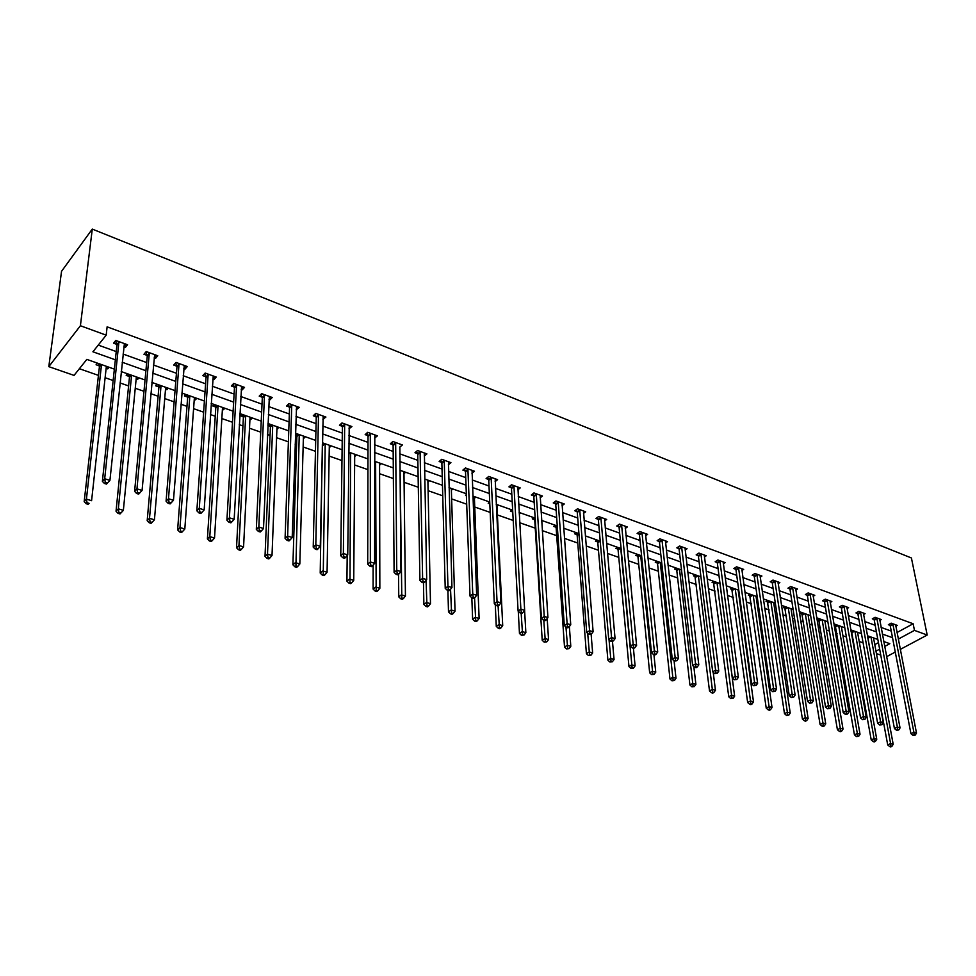 <?xml version="1.0" encoding="UTF-8"?>
<svg xmlns="http://www.w3.org/2000/svg" width="976" height="976" viewBox="0 0 976 976"><rect width="100%" height="100%" fill="white"/><g stroke="black" fill="none" stroke-linecap="round" stroke-linejoin="round"><path stroke-width="1.46" d="M114.351 369.135L86.84 359.388L74.054 375.394L48.8 366.647L61.549 271.316L92.281 229.092L911.413 557.979L927.2 635.034L914.463 630.386L913.133 623.762L107.116 326.838L106.189 335.158L92.915 351.787L115.351 359.802M880.742 655.103L876.436 653.603M79.398 368.721L98.442 375.382M105.127 377.712L113.143 380.518M120.036 382.934L128.588 385.923M135.249 388.253L143.972 391.303M150.853 393.706L158.1 396.244M164.737 398.574L174.131 401.856M180.987 404.247L186.977 406.345M193.59 408.663L203.63 412.177M210.45 414.556L215.257 416.24M221.845 418.545L232.495 422.266M239.291 424.645L242.939 425.926M249.502 428.22L260.738 432.148M267.509 434.515L270.047 435.406M276.598 437.699L288.384 441.823M295.13 444.178L296.619 444.69M303.133 446.971L315.455 451.29M329.132 456.073L341.966 460.562M354.617 464.979L367.94 469.639M379.591 473.726L393.377 478.545M404.088 482.29L418.301 487.256M428.098 490.684L442.738 495.808M451.644 498.919L466.699 504.189M474.751 507.008L490.184 512.4M497.418 514.925L513.217 520.464M519.72 522.733L535.238 528.162M542.29 530.627L556.698 535.665M564.421 538.362L577.768 543.034M586.149 545.962L598.459 550.269M607.462 553.416L618.772 557.381M628.385 560.736L638.743 564.36M648.93 567.922L658.349 571.216M669.109 574.986L677.625 577.963M688.922 581.916L696.559 584.587M708.381 588.723L715.176 591.102M727.486 595.409L733.476 597.495M739.466 599.593L740.089 599.813M746.274 601.972L751.471 603.79M757.437 605.876L758.572 606.279M764.733 608.426L769.173 609.988M775.103 612.062L776.75 612.635M782.862 614.77L786.571 616.076M792.475 618.137L794.61 618.882M800.698 621.004L803.687 622.054M809.568 624.115L812.166 625.018M818.23 627.141L820.535 627.946M826.391 629.996L829.429 631.057M835.468 633.168L837.103 633.741M842.935 635.779L846.412 636.999M852.414 639.097L853.402 639.451M859.209 641.476L863.101 642.842M874.777 644.611L878.424 642.623M851.072 631.484L851.926 631.789M851.914 630.264L850.95 630.801M834.151 625.518L835.651 626.043M835.615 624.494L834.126 625.335M819.047 618.625L817.388 619.589L819.12 620.199M802.211 612.672L800.552 613.636L802.309 614.258M791.719 608.951L791.109 609.317M785.107 606.608L783.447 607.597L785.229 608.231M774.432 602.826L773.785 603.217M767.709 600.447L766.05 601.448L767.868 602.094M756.851 596.604L756.168 597.031M750.019 594.189L748.36 595.201L750.215 595.86M732.024 587.82L730.377 588.845L732.256 589.516M713.737 581.342L712.09 582.391L714.005 583.062M695.119 574.754L693.485 575.816L695.424 576.499M676.185 568.044L674.55 569.13L676.539 569.825M656.921 561.224L655.299 562.322L657.312 563.03M637.316 554.283L635.693 555.405L637.743 556.125M617.369 547.219L615.758 548.353L617.845 549.085M597.056 540.033L595.445 541.18L597.568 541.924M576.377 532.713L574.779 533.872L576.938 534.641M555.32 525.259L553.721 526.442L555.93 527.223M533.872 517.658L532.286 518.866L534.531 519.659M520.476 512.925L519.22 513.888M512.022 509.923L510.448 511.156L512.742 511.961M498.382 505.092L497.004 506.178M489.72 502.091L488.207 503.287L489.806 503.86M475.861 497.126L474.409 498.297M466.357 494.612L465.54 495.283L466.382 495.588M452.913 489L451.388 490.257M429.525 480.717L427.915 481.985M405.687 472.274L403.979 473.531M381.372 463.673L379.579 464.918M356.569 454.889L354.691 456.121M331.279 445.934L329.29 447.154M305.476 436.797L303.39 437.992M295.411 435.174L296.667 435.625M279.136 427.476L276.952 428.659M267.9 425.463L270.206 426.268M268.864 423.84L267.924 424.792M252.259 417.96L250.832 419.424L249.954 419.119M241.78 414.251L240.352 415.727L243.183 416.728M224.822 408.249L223.406 409.737L222.406 409.383M214.11 404.454L212.707 405.955L215.598 406.98M196.798 398.318L195.407 399.843L194.261 399.44M185.867 394.45L184.476 395.988L187.441 397.037M168.177 388.192L166.811 389.741L165.53 389.29M157.014 384.239L155.648 385.801L158.673 386.862M138.946 377.846L137.592 379.42L136.164 378.92M127.527 373.796L126.197 375.394L129.283 376.48M109.068 367.269L107.75 368.879L106.152 368.318M97.405 363.133L96.087 364.756L99.247 365.878M98.259 345.089L116.229 351.567M123.037 354.032L146.668 362.547M153.452 365L176.449 373.283M183.207 375.723L205.582 383.8M212.329 386.228L234.094 394.084M240.816 396.5L262.007 404.149M268.705 406.565L289.335 414.007M296.009 416.41L316.102 423.657M322.751 426.048L342.32 433.112M348.932 435.491L368.001 442.372M374.589 444.751L393.169 451.449M399.733 453.816L417.838 460.343M424.377 462.709L442.03 469.066M448.545 471.42L465.735 477.618M472.225 479.96L489 486.011M495.454 488.342L511.814 494.234M518.244 496.552L534.189 502.311M540.594 504.616L556.149 510.228M562.53 512.534L577.707 518M584.063 520.293L598.861 525.637M605.193 527.918L619.638 533.128M625.933 535.397L640.036 540.484M646.307 542.741L660.069 547.707M666.303 549.952L679.747 554.795M685.957 557.04L699.072 561.773M705.258 564.006L718.068 568.618M724.229 570.838L736.734 575.352M742.858 577.56L755.082 581.964M761.182 584.173L773.114 588.467M779.19 590.663L790.841 594.872M796.892 597.044L808.274 601.155M814.301 603.327L825.415 607.34M831.418 609.5L842.288 613.416M848.254 615.575L858.868 619.406M864.809 621.541L875.191 625.287M881.108 627.422L891.247 631.082M897.005 632.521L913.133 623.762M895.785 626.214L897.273 625.396L891.161 623.164L888.367 624.713L890.014 625.311M879.791 620.419L881.316 619.577L875.106 617.308L872.312 618.869L873.984 619.479M863.528 614.538L865.09 613.66L858.77 611.354L855.976 612.94L857.684 613.562M847.009 608.56L848.595 607.645L842.178 605.303L839.397 606.913L841.129 607.548M830.21 602.473L831.833 601.533L825.306 599.154L822.524 600.789L824.293 601.423M813.142 596.299L814.789 595.323L808.165 592.908L805.383 594.555L807.164 595.214M795.769 590.016L797.465 589.004L790.719 586.539L787.937 588.223L789.767 588.882M778.116 583.636L779.836 582.574L772.98 580.073L770.21 581.781L772.065 582.452M760.158 577.133L761.914 576.047L754.936 573.498L752.179 575.23L754.058 575.913M741.882 570.533L743.688 569.398L736.587 566.812L733.83 568.557L735.745 569.264M723.289 563.811L725.131 562.627L717.909 560.004L715.164 561.786L717.116 562.493M704.379 556.979L706.258 555.747L698.914 553.075L696.169 554.88L698.157 555.6M685.128 550.037L687.055 548.744L679.577 546.023L676.844 547.853L678.857 548.585M665.522 542.961L667.499 541.619L659.886 538.837L657.165 540.704L659.227 541.46M645.575 535.763L647.6 534.36L639.853 531.542L637.133 533.433L639.231 534.189M625.262 528.443L627.336 526.979L619.443 524.1L616.734 526.015L618.869 526.796M604.571 520.977L606.694 519.452L598.654 516.524L595.97 518.476L598.142 519.269M583.502 513.388L585.685 511.79L577.487 508.801L574.815 510.79L577.023 511.595M562.03 505.666L564.274 503.982L555.93 500.944L553.258 502.957L555.515 503.775M540.155 497.797L542.461 496.028L533.957 492.929L531.31 494.978L533.604 495.82M517.866 489.781L520.22 487.927L511.558 484.767L508.935 486.853L511.265 487.707M495.137 481.619L497.565 479.655L488.744 476.447L486.121 478.569L488.512 479.436M471.969 473.299L474.47 471.237L465.467 467.955L462.868 470.115L465.308 471.005M448.35 464.832L450.924 462.648L441.75 459.306L439.163 461.502L441.652 462.404M424.255 456.085L426.915 453.901L417.545 450.485L414.983 452.718L417.521 453.645M399.672 447.154L402.417 444.971L392.864 441.481L390.327 443.763L392.913 444.702M374.589 438.041L377.431 435.857L367.684 432.307L365.17 434.625L367.806 435.577M349.005 428.745L351.933 426.561L341.978 422.937L339.489 425.292L342.186 426.268M322.885 419.253L325.911 417.069L315.748 413.373L313.296 415.776L316.041 416.764M296.216 409.566L299.339 407.382L288.969 403.6L286.541 406.053L289.347 407.065M268.998 399.684L269.803 399.965L272.219 397.488L261.629 393.633L259.226 396.134L262.093 397.171M241.194 389.57L242.133 389.912L244.512 387.399L233.703 383.446L231.336 385.996L234.252 387.057M212.78 379.261L213.866 379.652L216.221 377.078L205.167 373.052L202.837 375.638L205.826 376.724M183.756 368.708L184.989 369.16L187.307 366.537L176.022 362.425L173.716 365.061L176.766 366.171M154.098 357.936L155.489 358.436L157.758 355.764L146.229 351.555L143.96 354.251L147.083 355.386M123.781 346.919L125.318 347.48L127.563 344.748L115.766 340.453L113.545 343.198L116.73 344.357M106.189 335.158L80.41 325.74L92.281 229.092M80.41 325.74L48.8 366.647M884.695 646.454L889.819 643.684L883.768 641.537M877.827 639.439L867.408 635.754M861.442 633.644L850.779 629.862M844.789 627.739L833.87 623.871M827.855 621.749L816.68 617.796M810.641 615.649L799.198 611.598M793.122 609.451L781.422 605.303M775.322 603.144L763.33 598.898M757.205 596.726L744.932 592.383M738.771 590.212L726.205 585.759M720.02 583.563L707.149 579.012M700.939 576.816L687.751 572.143M681.504 569.935L668.011 565.153M661.728 562.932L647.905 558.028M641.598 555.808L627.422 550.781M621.09 548.549L606.572 543.4M600.216 541.155L585.332 535.885M578.939 533.616L563.677 528.211M557.259 525.942L541.619 520.403M535.177 518.122L519.134 512.449M512.668 510.155L496.223 504.336M489.72 502.03L472.848 496.052M466.321 493.746L449.021 487.622M442.457 485.304L424.706 479.009M418.118 476.678L399.904 470.237M393.291 467.894L374.601 461.27M367.964 458.927L348.774 452.132M342.1 449.765L322.397 442.787M315.712 440.42L295.472 433.259M288.762 430.88L267.985 423.523M261.239 421.132L239.889 413.58M233.118 411.189L211.194 403.417M204.399 401.014L181.853 393.035M175.046 390.62L151.878 382.421M145.034 379.993L121.219 371.563M875.984 651.151L879.644 649.174M886.623 656.677L895.273 652.066M900.275 649.394L927.2 635.034M898.286 639.109L914.463 630.386M122.183 362.242L145.9 370.721M152.72 373.161L175.79 381.409M182.573 383.836L205.021 391.864M211.792 394.28L233.642 402.1M240.377 404.503L261.641 412.116M268.363 414.507L289.067 421.913M295.752 424.304L315.919 431.514M322.58 433.893L342.222 440.92M348.859 443.287L367.976 450.131M374.601 452.498L393.23 459.159M399.818 461.514L417.972 468.004M424.536 470.347L442.226 476.678M448.765 479.009L466.016 485.182M472.518 487.512L489.33 493.514M495.82 495.832L512.217 501.701M518.659 504.006L534.653 509.728M541.082 512.022L556.674 517.597M563.067 519.891L578.28 525.32M584.648 527.601L599.496 532.908M605.84 535.177L620.321 540.35M626.629 542.607L640.768 547.67M647.051 549.915L660.85 554.844M667.108 557.076L680.565 561.895M686.799 564.128L699.951 568.825M706.148 571.045L718.983 575.633M725.156 577.841L737.685 582.318M743.834 584.514L756.071 588.894M762.195 591.078L774.151 595.36M780.239 597.532L791.914 601.704M797.978 603.876L809.385 607.95M815.411 610.11L826.562 614.099M832.565 616.246L843.459 620.138M849.437 622.273L860.076 626.08M866.029 628.202L876.436 631.923M882.353 634.046L892.515 637.682M427.952 480.168L427.988 482.022M404.137 471.725L404.162 473.604M424.292 453.218L424.34 456.121M379.859 463.136L379.859 465.015M397.232 573.498L396.158 574.352L397.842 574.864L398.903 574.022L397.232 573.498L396.756 570.252L395.67 443.311L393.121 445.581L394.097 572.375L396.756 570.252L400.941 571.558L399.867 447.228M355.093 454.365L355.081 456.256M374.906 434.93L374.906 438.163M329.827 445.422L329.803 447.325M349.469 425.658L349.432 428.903M304.061 436.296L304.012 438.212M323.495 416.191L323.434 419.46M277.77 426.988L277.696 428.915M296.997 406.528L296.899 409.81M250.93 417.484L250.832 419.424M269.937 396.659L269.803 399.965M223.528 407.785L223.406 409.737M242.304 386.594L242.133 389.912M195.554 397.879L195.407 399.843M214.086 376.297L213.866 379.652M166.981 387.765L166.811 389.741M185.257 365.793L184.989 369.16M137.787 377.431L137.592 379.42M155.794 355.044L155.489 358.436M107.97 366.878L107.75 368.879M125.672 344.064L125.318 347.48M893.089 624.506L890.283 626.043L910.937 733.684L913.89 732.256L892.82 623.774M914.146 734.794L912.963 735.367L915.195 735.123L914.146 734.794L913.89 732.256L916.501 733.086L895.639 624.799M890.283 626.043L889.478 624.103M910.937 733.684L912.963 735.367M915.195 735.123L916.501 733.086M867.566 636.62L887.721 744.932L890.588 743.541L893.199 744.334L873.532 637.914M870.995 637.023L890.588 743.541L890.844 746.042L889.697 746.591L890.746 746.908L891.893 746.359L890.844 746.042M893.199 744.334L891.893 746.359M889.697 746.591L887.721 744.932M877.046 618.662L874.252 620.224L894.431 728.535L897.371 727.083L876.777 617.93M897.639 729.645L896.468 730.219L898.713 729.975L897.639 729.645L897.371 727.083L900.043 727.925L879.644 618.967M874.252 620.224L873.435 618.247M894.431 728.535L896.468 730.219M898.713 729.975L900.043 727.925M860.747 612.733L857.953 614.307L877.644 723.289L880.584 721.825L860.478 611.976M880.852 724.412L879.681 724.997L881.938 724.741L880.852 724.412L880.584 721.825L883.292 722.679L863.394 613.038M857.953 614.307L857.123 612.294M877.644 723.289L879.681 724.997M881.938 724.741L883.292 722.679M851.377 630.569L871.226 739.93L874.093 738.527L876.753 739.332L857.55 632.265M854.976 631.35L874.093 738.527L874.362 741.052L873.215 741.614L874.276 741.931L875.423 741.37L874.362 741.052M876.753 739.332L875.423 741.37M873.215 741.614L871.226 739.93M835.102 624.786L854.451 734.855L857.318 733.427L860.027 734.257L841.324 626.519M838.689 625.579L857.318 733.427L857.599 735.977L856.452 736.551L858.685 736.307L857.599 735.977M860.027 734.257L858.685 736.307M856.452 736.551L854.451 734.855M844.179 606.694L841.385 608.292L860.564 717.958L863.504 716.469L843.911 605.937M863.784 719.08L862.601 719.678L864.882 719.422L863.784 719.08L863.504 716.469L866.261 717.336L846.863 607.023M841.385 608.292L840.556 606.242M860.564 717.958L862.601 719.678M864.882 719.422L866.261 717.336M827.343 600.557L824.549 602.18L843.191 712.541L846.131 711.028L827.075 599.801M846.412 713.663L845.24 714.261L847.534 714.017L846.412 713.663L846.131 711.028L848.937 711.907L830.076 600.899M824.549 602.18L823.707 600.094M843.191 712.541L845.24 714.261M847.534 714.017L848.937 711.907M810.214 594.323L807.433 595.97L825.525 707.027L828.453 705.489L809.958 593.554M828.746 708.149L827.575 708.759L829.893 708.503L828.746 708.149L828.453 705.489L831.308 706.392L813.008 594.677M807.433 595.97L806.579 593.847M825.525 707.027L827.575 708.759M829.893 708.503L831.308 706.392M818.559 618.918L837.408 729.694L840.275 728.242L843.02 729.084L824.818 620.675M822.146 619.723L840.275 728.242L840.556 730.817L839.409 731.39L840.507 731.732L841.654 731.146L840.556 730.817M843.02 729.084L841.654 731.146M839.409 731.39L837.408 729.694M801.735 612.952L820.072 724.448L822.927 722.972L825.72 723.826L808.055 614.734M805.334 613.77L822.927 722.972L823.219 725.571L822.073 726.156L823.195 726.498L824.33 725.9L823.219 725.571M825.72 723.826L824.33 725.9M822.073 726.156L820.072 724.448M784.643 606.877L802.431 719.105L805.285 717.616L808.128 718.482L791.011 608.695M788.254 607.719L805.285 717.616L805.578 720.227L804.431 720.825L805.578 721.166L806.713 720.569L805.578 720.227M808.128 718.482L806.713 720.569M804.431 720.825L802.431 719.105M792.805 587.979L790.023 589.65L807.542 701.415L810.47 699.853L792.536 587.21M810.763 702.537L809.592 703.159L811.922 702.903L810.763 702.537L810.47 699.853L813.374 700.768L795.647 588.345M790.023 589.65L789.157 587.491M807.542 701.415L809.592 703.159M811.922 702.903L813.374 700.768M767.27 600.716L784.497 713.676L787.339 712.163L790.231 713.041L773.687 602.57M770.881 601.57L787.339 712.163L787.644 714.798L786.497 715.408L788.803 715.152L787.644 714.798M790.231 713.041L788.803 715.152M786.497 715.408L784.497 713.676M775.09 581.525L772.321 583.221L789.242 695.705L792.158 694.119L774.834 580.757M792.463 696.827L791.304 697.462L793.647 697.193L792.463 696.827L792.158 694.119L795.123 695.046L777.994 581.903M772.321 583.221L771.443 581.025M789.242 695.705L791.304 697.462M793.647 697.193L795.123 695.046M749.605 594.433L766.233 708.149L769.076 706.612L772.028 707.502L756.058 596.324M753.216 595.323L769.076 706.612L769.381 709.271L768.246 709.881L769.43 710.247L770.564 709.625L769.381 709.271M772.028 707.502L770.564 709.625M768.246 709.881L766.233 708.149M757.083 574.962L754.314 576.694L770.613 689.886L773.529 688.287L756.827 574.193M773.846 691.02L772.675 691.655L775.042 691.386L773.846 691.02L773.529 688.287L776.542 689.227L760.036 575.364M754.314 576.694L753.435 574.449M770.613 689.886L772.675 691.655M775.042 691.386L776.542 689.227M731.646 588.064L747.665 702.525L750.495 700.963L753.496 701.866L738.149 589.992M735.245 588.955L750.495 700.963L750.812 703.647L749.678 704.269L750.873 704.635L752.008 704.013L750.812 703.647M753.496 701.866L752.008 704.013M749.678 704.269L747.665 702.525M738.759 568.288L736.002 570.045L751.654 683.969L754.558 682.346L738.503 567.507M754.887 685.103L753.716 685.75L756.107 685.481L754.887 685.103L754.558 682.346L757.62 683.31L741.772 568.703M736.002 570.045L735.099 567.751M751.654 683.969L753.716 685.75M756.107 685.481L757.62 683.31M713.371 581.574L728.755 696.791L731.585 695.217L734.635 696.144L719.934 583.538M716.982 582.489L731.585 695.217L731.902 697.925L730.78 698.56L733.135 698.291L731.902 697.925M734.635 696.144L733.135 698.291M730.78 698.56L728.755 696.791M720.117 561.505L717.372 563.274L732.354 677.942L735.245 676.295L719.861 560.712M735.575 679.076L734.416 679.735L736.831 679.467L735.575 679.076L735.245 676.295L738.368 677.271L723.192 561.92M717.372 563.274L716.457 560.944M732.354 677.942L734.416 679.735M736.831 679.467L738.368 677.271M694.79 574.974L709.515 690.971L712.334 689.361L715.445 690.3L713.212 672.257M698.401 575.913L712.663 692.106L711.541 692.74L712.773 693.119L713.907 692.472L712.663 692.106M715.445 690.3L713.907 692.472M711.541 692.74L709.515 690.971M701.158 554.588L698.413 556.393L712.687 671.817L715.579 670.134L700.902 553.795M715.92 672.94L714.761 673.611L717.189 673.342L715.92 672.94L715.579 670.134L718.763 671.122L704.282 555.027M698.413 556.393L697.486 554.014M712.687 671.817L714.761 673.611M717.189 673.342L718.763 671.122M675.88 568.252L676.783 570.606L689.922 685.042L692.74 683.407L695.9 684.371L693.814 666.559M679.491 569.215L693.07 686.165L691.947 686.823L694.339 686.555L693.07 686.165M695.9 684.371L694.339 686.555M691.947 686.823L689.922 685.042M681.846 547.56L679.113 549.39L692.667 665.559L695.559 663.863L681.602 546.755M695.9 666.693L694.741 667.377L696.034 667.779L697.193 667.096L695.9 666.693L695.559 663.863L698.792 664.876L685.042 548.012M679.113 549.39L678.186 546.95M692.667 665.559L694.741 667.377M697.193 667.096L698.792 664.876M656.641 561.42L657.556 563.823L669.975 678.991L672.781 677.332L676.002 678.32L674.074 660.776M660.252 562.408L673.123 680.126L672 680.797L674.416 680.516L673.123 680.126M676.002 678.32L674.416 680.516M672 680.797L669.975 678.991M662.192 540.399L659.471 542.266L672.281 659.203L675.148 657.47L661.948 539.594M675.502 660.325L674.355 661.02L676.819 660.74L675.502 660.325L675.148 657.47L678.442 658.495L665.449 540.875M659.471 542.266L658.532 539.777M672.281 659.203L674.355 661.02M676.819 660.74L678.442 658.495M637.072 554.466L637.987 556.918L649.662 672.842L652.456 671.159L655.738 672.159L653.932 654.664M640.683 555.478L652.81 673.977L651.687 674.648L654.115 674.379L652.81 673.977M655.738 672.159L654.115 674.379M651.687 674.648L649.662 672.842M642.196 533.116L639.475 535.007L651.492 652.712L654.359 650.955L641.94 532.298M654.713 653.847L653.566 654.542L654.92 654.969L656.055 654.262L654.713 653.847L654.359 650.955L657.714 652.005L645.514 533.604M639.475 535.007L638.524 532.469M651.492 652.712L653.566 654.542M656.055 654.262L657.714 652.005M617.149 547.377L618.076 549.891L628.971 666.584L631.753 664.863L635.095 665.888L633.412 648.259M620.76 548.427L632.106 667.718L630.996 668.401L633.448 668.121L632.106 667.718M635.095 665.888L633.448 668.121M630.996 668.401L628.971 666.584M621.822 525.686L619.113 527.613L630.325 646.1L633.168 644.319L621.578 524.868M633.534 647.234L632.399 647.954L633.766 648.381L634.912 647.661L633.534 647.234L633.168 644.319L636.596 645.38L625.213 526.198M619.113 527.613L618.15 525.015M630.325 646.1L632.399 647.954M634.912 647.661L636.596 645.38M596.861 540.167L597.812 542.741L607.889 660.191L610.659 658.458L614.063 659.495L612.477 641.488M609.024 639.622L611.025 661.338L609.915 662.033L612.391 661.74L611.025 661.338M614.063 659.495L612.391 661.74M609.915 662.033L607.889 660.191M601.082 518.134L598.386 520.086L608.743 639.365L611.574 637.548L600.838 517.317M611.952 640.5L610.817 641.232L613.355 640.939L611.952 640.5L611.574 637.548L615.063 638.646L604.534 518.659M598.386 520.086L597.397 517.426M608.743 639.365L610.817 641.232M613.355 640.939L615.063 638.646M576.218 532.823L577.17 535.458L586.417 653.688L589.162 651.919L592.639 652.981L591.127 634.229M587.698 633.363L589.541 654.835L588.443 655.53L590.931 655.25L589.541 654.835M592.639 652.981L590.931 655.25M588.443 655.53L586.417 653.688M579.951 510.436L577.267 512.424L586.735 632.497L589.565 630.655L579.707 509.606M589.943 633.631L588.821 634.376L591.371 634.083L589.943 633.631L589.565 630.655L593.115 631.765L583.477 510.985M577.267 512.424L576.279 509.704M586.735 632.497L588.821 634.376M591.371 634.083L593.115 631.765M555.198 525.356L556.161 528.04L564.518 647.064L567.263 645.27L570.801 646.344L569.362 626.555M565.958 626.995L567.654 648.198L566.556 648.918L569.069 648.625L567.654 648.198M570.801 646.344L569.069 648.625M566.556 648.918L564.518 647.064M558.418 502.591L555.759 504.616L564.311 625.506L567.117 623.615L558.187 501.762M567.507 626.629L566.385 627.385L567.837 627.836L568.959 627.08L567.507 626.629L567.117 623.615L570.74 624.75L562.03 503.165M555.759 504.616L554.746 501.835M564.311 625.506L566.385 627.385M568.959 627.08L570.74 624.75M533.787 517.731L534.763 520.489L542.217 640.305L544.937 638.487L548.549 639.573L547.182 618.564M543.791 620.346L545.328 641.452L544.242 642.171L546.78 641.879L545.328 641.452M548.549 639.573L546.78 641.879M544.242 642.171L542.217 640.305M536.495 494.612L533.835 496.662L541.436 618.357L544.23 616.442L536.251 493.771M544.632 619.492L543.51 620.26L544.998 620.712L546.109 619.955L544.632 619.492L544.23 616.442L547.926 617.601L540.167 495.198M533.835 496.662L532.823 493.807M541.436 618.357L543.51 620.26M546.109 619.955L547.926 617.601M518.268 611.232L519.464 633.424L522.172 631.557L525.857 632.68L524.6 610.378M511.973 509.972L512.766 512.034M521.172 613.294L522.587 634.559L521.501 635.303L524.051 634.998L522.587 634.559M525.857 632.68L524.051 634.998M521.501 635.303L519.464 633.424M514.145 486.463L511.497 488.549L518.097 611.086L520.879 609.134L513.913 485.621M521.294 612.208L520.184 612.989L521.696 613.453L522.807 612.684L521.294 612.208L520.879 609.134L524.649 610.317L517.89 487.073M511.497 488.549L510.472 485.633M518.097 611.086L520.184 612.989M522.807 612.684L524.649 610.317M495.283 604.559L496.272 626.397L498.968 624.506L502.713 625.653L496.918 504.58M498.102 605.925L499.383 627.531L498.309 628.288L499.81 628.739L500.883 627.983L499.383 627.531M502.713 625.653L500.883 627.983M498.309 628.288L496.272 626.397M491.355 478.167L488.744 480.29L494.295 603.656L497.052 601.667L491.123 477.313M497.479 604.778L496.381 605.571L497.919 606.047L499.029 605.266L497.479 604.778L497.052 601.667L500.908 602.875L495.198 478.789M488.744 480.29L487.683 477.288M494.295 603.656L496.381 605.571M499.029 605.266L500.908 602.875M471.835 597.763L472.616 619.235L475.288 617.308L479.118 618.479L474.348 496.589M474.556 597.837L475.715 620.37L474.653 621.139L476.178 621.602L477.252 620.834L475.715 620.37M479.118 618.479L477.252 620.834M474.653 621.139L472.616 619.235M468.138 469.7L465.528 471.859L470.017 596.068L472.75 594.055L467.907 468.846M473.189 597.202L472.091 598.007L473.665 598.495L474.763 597.69L473.189 597.202L472.75 594.055L476.678 595.287L472.055 470.359M465.528 471.859L464.466 468.797M470.017 596.068L472.091 598.007M474.763 597.69L476.678 595.287M447.899 590.468L448.496 611.928L451.144 609.976L455.048 611.159L451.327 488.439M450.546 589.284L451.583 613.062L450.522 613.843L452.083 614.319L453.145 613.538L451.583 613.062M455.048 611.159L453.145 613.538M450.522 613.843L448.496 611.928M444.446 461.075L441.872 463.271L445.227 588.333L447.947 586.283L444.226 460.208M448.387 589.467L447.301 590.285L448.911 590.785L449.997 589.968L448.387 589.467L447.947 586.283L451.949 587.54L448.46 461.758M441.872 463.271L440.786 460.123M445.227 588.333L447.301 590.285M449.997 589.968L451.949 587.54M423.474 582.855L423.877 604.473L426.512 602.485L430.489 603.693L427.878 480.131M426.073 580.415L426.951 605.608L425.902 606.401L427.488 606.889L428.549 606.096L426.951 605.608M430.489 603.693L428.549 606.096M425.902 606.401L423.877 604.473M420.302 452.278L417.74 454.511L419.924 580.439L422.62 578.353L420.083 451.412M423.084 581.562L421.998 582.391L423.633 582.904L424.719 582.074L423.084 581.562L422.62 578.353L426.707 579.634L424.389 452.974M417.74 454.511L416.642 451.278M419.924 580.439L421.998 582.391M424.719 582.074L426.707 579.634M398.55 574.303L398.757 596.873L401.368 594.848L405.43 596.08L403.954 471.664M400.087 470.298L401.819 597.995L400.782 598.813L402.405 599.301L403.454 598.495L401.819 597.995M405.43 596.08L403.454 598.495M400.782 598.813L398.757 596.873M395.67 443.311L395.451 442.421M393.121 445.581L392.01 442.25M394.097 572.375L396.158 574.352M398.903 574.022L400.941 571.558M373.125 565.104L373.113 589.101L375.699 587.04L379.847 588.308L379.566 463.039M375.614 461.636L376.175 590.236L375.138 591.053L376.797 591.566L377.834 590.736L376.175 590.236M379.847 588.308L377.834 590.736M375.138 591.053L373.113 589.101M370.526 434.149L368.013 436.467L367.708 564.14L370.355 561.969L370.319 433.259M370.831 565.263L369.782 566.129L371.49 566.653L372.551 565.799L370.831 565.263L370.355 561.969L374.625 563.311L374.808 434.893M368.013 436.467L366.878 433.039M367.708 564.14L369.782 566.129M372.551 565.799L374.625 563.311M347.2 555.527L346.931 581.171L349.493 579.073L353.739 580.366L354.703 454.23M350.665 452.803L349.981 582.306L348.957 583.148L350.652 583.66L351.677 582.818L349.981 582.306M353.739 580.366L351.677 582.818M348.957 583.148L346.931 581.171M344.882 424.804L342.393 427.159L340.758 555.734L343.381 553.526L344.674 423.913M343.869 556.845L342.82 557.723L344.565 558.272L345.614 557.394L343.869 556.845L343.381 553.526L347.737 554.893L349.249 425.585M342.393 427.159L341.234 423.633M340.758 555.734L342.82 557.723M345.614 557.394L347.737 554.893M322.373 444.117L320.213 573.083L322.739 570.948L327.07 572.265L329.327 445.239M325.215 443.787L323.239 574.205L322.226 575.059L323.947 575.584L324.971 574.73L323.239 574.205M327.07 572.265L324.971 574.73M322.226 575.059L320.213 573.083M318.701 415.264L316.236 417.667L313.223 547.133L315.809 544.889L318.505 414.373M316.322 548.256L315.285 549.146L317.066 549.708L318.103 548.805L316.322 548.256L315.809 544.889L320.274 546.279L323.178 416.069M316.236 417.667L315.065 414.031M313.223 547.133L315.285 549.146M318.103 548.805L320.274 546.279M295.899 433.405L296.863 436.516L292.91 564.811L295.411 562.64L299.827 563.982L303.438 436.077M299.242 434.588L295.923 565.946L294.923 566.812L296.68 567.349L297.692 566.483L295.923 565.946M299.827 563.982L297.692 566.483M294.923 566.812L292.91 564.811M291.873 404.894L289.433 407.346L291.983 405.504L289.543 407.944L285.09 538.362L287.639 536.068L291.775 404.625M288.164 539.46L287.139 540.375L288.969 540.948L289.994 540.033L288.164 539.46L287.639 536.068L292.202 537.495L296.545 406.37M289.433 407.346L288.347 404.235M285.09 538.362L287.139 540.375M289.994 540.033L292.202 537.495M269.437 424.035L270.401 427.134L265.021 556.369L267.497 554.148L272.011 555.527L277.025 426.732M272.743 425.207L267.497 554.148L268.01 557.491L267.021 558.382L268.827 558.931L269.815 558.04L268.01 557.491M272.011 555.527L269.815 558.04M267.021 558.382L265.021 556.369M264.691 395.597L262.288 398.086L256.322 529.382L258.847 527.04L264.496 394.682M259.384 530.48L258.372 531.42L260.238 531.993L261.251 531.066L259.384 530.48L258.847 527.04L263.508 528.504L269.364 396.451M262.288 398.086L261.068 394.219M256.322 529.382L258.372 531.42M261.251 531.066L263.508 528.504M242.426 414.471L243.378 417.63L236.521 547.743L238.961 545.486L243.573 546.889L250.051 417.179M245.684 415.63L238.961 545.486L239.498 548.866L238.522 549.769L240.364 550.318L241.34 549.415L239.498 548.866M243.573 546.889L241.34 549.415M238.522 549.769L236.521 547.743M236.814 385.435L234.447 387.972L226.92 520.208L229.409 517.817L236.631 384.52M229.958 521.306L228.957 522.258L230.873 522.843L231.861 521.892L229.958 521.306L229.409 517.817L234.167 519.305L241.609 386.337M234.447 387.972L233.215 383.983M226.92 520.208L228.957 522.258M231.861 521.892L234.167 519.305M214.842 404.711L215.781 407.895L207.4 538.923L209.803 536.617L214.525 538.057L222.528 407.431M218.063 405.845L209.803 536.617L210.352 540.033L209.389 540.96L211.28 541.534L212.243 540.606L210.352 540.033M214.525 538.057L212.243 540.606M209.389 540.96L207.4 538.923M208.352 375.065L206.009 377.651L196.847 510.814L199.287 508.386L208.156 374.137M199.86 511.912L198.884 512.876L200.824 513.486L201.812 512.522L199.86 511.912L199.287 508.386L204.167 509.911L213.244 375.992M206.009 377.651L204.753 373.515M196.847 510.814L198.884 512.876M201.812 512.522L204.167 509.911M186.684 394.743L187.612 397.952L177.62 529.907L179.987 527.552L184.818 529.029L194.407 397.476M189.844 395.866L179.987 527.552L180.56 531.017L179.608 531.957L181.536 532.542L182.488 531.603L180.56 531.017M184.818 529.029L182.488 531.603M179.608 531.957L177.62 529.907M179.255 364.475L176.949 367.11L166.079 501.213L168.494 498.736L179.072 363.536M169.068 502.298L168.104 503.299L170.105 503.909L171.068 502.921L169.068 502.298L168.494 498.736L173.472 500.298L184.269 365.427M176.949 367.11L175.668 362.828M166.079 501.213L168.104 503.299M171.068 502.921L173.472 500.298M157.917 384.556L158.844 387.789L147.181 520.684L149.511 518.293L154.44 519.793L165.688 387.313M161.04 385.666L149.511 518.293L150.084 521.794L149.157 522.746L151.121 523.343L152.061 522.392L150.084 521.794M154.44 519.793L152.061 522.392M149.157 522.746L147.181 520.684M149.523 353.641L147.254 356.325L134.603 491.392L136.969 488.854L149.352 352.69M137.567 492.465L136.616 493.478L138.665 494.112L139.605 493.112L137.567 492.465L136.969 488.854L142.069 490.452L154.659 354.63M147.254 356.325L145.949 351.885M134.603 491.392L136.616 493.478M139.605 493.112L142.069 490.452M128.539 374.15L129.442 377.419L116.034 511.253L118.328 508.813L123.366 510.35L136.359 376.919M131.601 375.235L118.328 508.813L118.913 512.363L117.998 513.339L120.024 513.949L120.939 512.973L118.913 512.363M123.366 510.35L120.939 512.973M117.998 513.339L116.034 511.253M119.121 342.564L116.9 345.309L102.382 481.339L104.7 478.752L118.962 341.612M105.323 482.412L104.7 478.752L109.922 480.387L106.482 484.096L107.409 483.059L105.323 482.412L104.395 483.437L106.482 484.096M124.391 343.589L109.922 480.387L107.409 483.059M116.9 345.309L115.558 340.697M102.382 481.339L104.395 483.437M98.515 363.523L99.406 366.817L84.18 501.615L86.425 499.114L91.585 500.688L106.372 366.305M101.516 364.585L86.425 499.114L87.035 502.701L86.132 503.701L88.206 504.324L89.097 503.335L87.035 502.701M89.097 503.335L88.206 504.324M86.132 503.701L84.18 501.615M892.918 623.993L890.112 625.531M868.03 637.657L869.909 636.633M868.201 638.182L870.58 636.877M876.875 618.137L874.081 619.699M860.576 612.196L857.782 613.782M852.024 632.009L853.89 630.96M852.182 632.521L854.561 631.204M835.749 626.263L837.615 625.201M835.907 626.775L838.286 625.433M844.008 606.157L841.227 607.767M827.172 600.02L824.391 601.655M810.056 593.786L807.262 595.433M819.218 620.419L821.072 619.345M819.376 620.943L821.743 619.577M802.406 614.477L804.273 613.392M802.565 615.014L804.932 613.636M785.326 608.451L787.181 607.353M785.485 608.987L787.852 607.584M792.634 587.43L789.865 589.114M767.966 602.314L769.82 601.192M768.112 602.851L770.479 601.436M774.932 580.976L772.162 582.684M750.312 596.08L752.154 594.945M750.459 596.617L752.813 595.177M756.925 574.413L754.155 576.145M732.354 589.736L734.196 588.589M732.512 590.285L734.855 588.821M738.6 567.739L735.843 569.484M714.09 583.294L715.933 582.123M714.249 583.843L716.591 582.355M719.971 560.944L717.214 562.725M695.522 576.731L697.364 575.547M695.668 577.28L698.011 575.779M701 554.026L698.255 555.832M676.624 570.057L678.454 568.849M676.783 570.606L679.101 569.081M681.699 546.999L678.954 548.829M657.409 563.262L659.227 562.042M657.556 563.823L659.874 562.274M662.045 539.826L659.325 541.692M637.84 556.357L639.658 555.112M637.987 556.918L640.305 555.344M642.037 532.542L639.329 534.433M617.93 549.329L619.748 548.061M618.076 549.891L620.382 548.292M621.675 525.112L618.967 527.04M597.666 542.168L599.471 540.887M597.812 542.741L600.106 541.107M600.935 517.548L598.239 519.513M577.036 534.885L578.829 533.579M577.17 535.458L578.975 534.14M579.805 509.85L577.121 511.839M556.027 527.455L557.308 526.515M556.161 528.04L557.345 527.162M558.284 502.006L555.612 504.019M534.628 519.903L535.263 519.427M536.349 494.015L533.701 496.064M513.998 485.865L511.363 487.951M491.221 477.569L488.61 479.68M468.004 469.102L465.406 471.262M444.324 460.465L441.738 462.661M420.18 451.668L417.618 453.901M395.548 442.689L393.011 444.958M374.601 462.148L375.296 461.526M370.416 433.527L367.903 435.845M348.761 453.45L349.798 452.486M348.749 454.169L350.36 452.693M344.772 424.182L342.283 426.536M322.702 445.044L324.349 443.482M322.812 445.666L324.91 443.677M318.591 414.641L316.126 417.033M296.765 435.882L298.4 434.296M296.863 436.516L298.949 434.491M270.291 426.536L271.914 424.914M270.389 427.171L272.45 425.109L270.401 427.134M264.594 394.951L262.178 397.439M243.28 416.996L244.878 415.349M243.378 417.63L245.403 415.532M236.717 384.788L234.35 387.326M215.696 407.248L217.27 405.565M215.781 407.895L217.782 405.76M208.254 374.418L205.912 377.004M187.526 397.305L189.076 395.585M187.612 397.952L189.588 395.768M179.169 363.816L176.863 366.451M158.759 387.143L160.284 385.398M158.844 387.789L160.784 385.569M149.438 352.97L147.169 355.667M129.369 376.76L130.869 374.979M129.442 377.419L131.357 375.15M119.048 341.893L116.815 344.638M99.332 366.159L100.809 364.341M99.406 366.817L101.284 364.512M264.691 395.512L262.288 398.001M243.378 417.545L245.342 415.508M236.814 385.3L234.447 387.838M215.781 407.761L217.697 405.723M208.352 374.882L206.009 377.456M187.612 397.757L189.454 395.719M179.255 364.219L176.949 366.854M158.844 387.545L160.625 385.52M149.511 353.336L147.254 356.02M129.442 377.114L131.162 375.089M119.121 342.21L116.888 344.943M99.406 366.451L101.053 364.426"/></g></svg>

